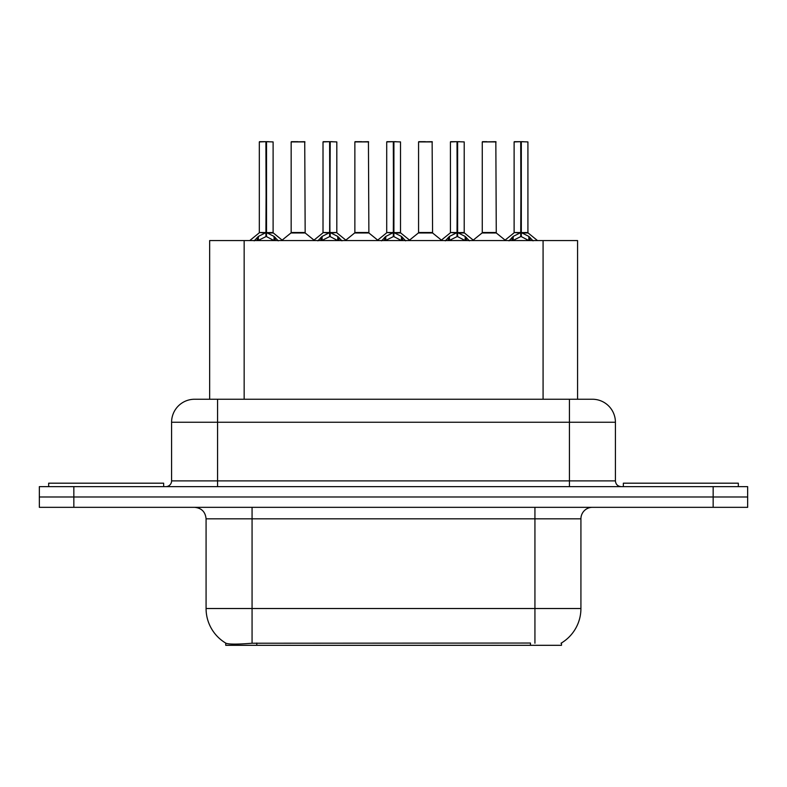 <?xml version="1.0" encoding="UTF-8"?>
<svg xmlns="http://www.w3.org/2000/svg" width="787" height="787" viewBox="0 0 787 787"><rect width="100%" height="100%" fill="white"/><g stroke="black" fill="none" stroke-linecap="round" stroke-linejoin="round"><path stroke-width="1.18" d="M209.657 399.245L209.657 240.576L577.569 240.576L577.569 399.245M561.495 642.969L561.495 645.31L225.741 645.31L225.741 643.107M206.076 608.518L252.066 608.518L252.066 518.83L206.076 518.83L206.076 608.518A40.245 40.245 0 0 0 225.967 643.235C228.948 644.396 237.644 644.396 252.066 643.235L530.33 643.038M561.033 643.235A40.245 40.245 0 0 0 580.924 608.518L580.924 518.83A11.5 11.5 0 0 1 592.424 507.33M73.84 486.641L747.65 486.641L747.65 496.981L39.35 496.981L39.35 507.33L73.84 507.33L73.84 496.981L39.35 496.981L39.35 486.641L73.84 486.641L73.84 496.981L747.65 496.981L747.65 507.33L73.84 507.33M194.93 399.245L592.424 399.245A23 23 0 0 1 615.414 422.245L615.414 480.887C615.759 484.379 617.677 486.297 621.169 486.641M194.576 399.245A23 23 0 0 0 171.586 422.245L171.586 480.887A5.745 5.745 0 0 1 165.831 486.641M203.154 399.245L202.633 399.245M254.191 240.842L258.372 236.425L265.908 232.618L265.908 236.631L266.311 141.69L273.109 141.916L273.109 232.519L266.518 232.618L274.053 236.425L278.234 240.842M259.317 141.916L265.917 141.69L259.317 141.916L259.317 232.519L265.908 232.618M265.917 141.69L259.543 141.69M273.109 141.916L266.508 141.69M266.114 141.69L266.114 232.519L273.325 232.972L267.275 232.982M265.908 141.916L266.213 232.519M263.911 141.69L268.515 141.69M266.518 232.618L266.518 236.631L266.311 232.529M266.518 232.519L266.518 141.916M274.053 236.425L274.053 240.576L266.518 236.631M265.908 236.631L259.484 239.809M299.808 232.519L290.954 232.972L305.169 232.972L304.736 141.69L291.16 141.916L291.16 232.519L304.962 232.519L297.761 232.519M297.968 141.69L291.397 141.69M163.647 486.641L163.647 483.188L48.666 483.188L48.666 486.641M317.899 240.842L322.08 236.425L329.615 232.618L329.615 236.631L330.019 141.69L336.816 141.916L336.816 232.519L330.215 232.618L337.751 236.425L341.932 240.842M323.014 141.916L329.625 141.69L323.014 141.916L323.014 232.519L329.615 232.618M329.625 141.69L323.241 141.69M336.816 141.916L330.206 141.69M329.812 141.69L329.812 232.519L330.215 141.916M329.615 141.916L329.91 232.519M327.618 141.69L332.212 141.69M330.215 232.618L330.215 236.631L330.019 232.529M337.751 236.425L337.751 240.576L330.215 236.631M329.615 236.631L323.191 239.809M381.597 240.842L385.778 236.425L393.313 232.618L393.313 236.631L393.716 141.69L400.514 141.916L400.514 232.519L393.913 232.618L401.449 236.425L405.63 240.842M386.712 141.916L393.323 141.69L386.712 141.916L386.712 232.519L393.313 232.618M393.323 141.69L386.948 141.69M400.514 141.916L393.903 141.69M393.51 141.69L393.51 232.519L400.721 232.972L394.671 232.982M393.313 141.916L393.618 232.519M391.316 141.69L395.91 141.69M393.913 232.618L393.913 236.631L393.716 232.529M393.913 232.519L393.913 141.916M401.449 236.425L401.449 240.576L393.913 236.631M393.313 236.631L386.889 239.809M445.294 240.842L449.475 236.425L457.011 232.618L457.011 236.631L457.414 141.69L464.212 141.916L464.212 232.519L457.621 232.618L465.156 236.425L469.337 240.842M450.42 141.916L457.021 141.69L450.42 141.916L450.42 232.519L457.011 232.618M457.021 141.69L450.646 141.69M464.212 141.916L457.611 141.69M457.217 141.69L457.217 232.519L464.428 232.972L458.378 232.982M457.011 141.916L457.316 232.519M455.014 141.69L459.618 141.69M457.621 232.618L457.621 236.631L457.414 232.529M457.621 232.519L457.621 141.916M465.156 236.425L465.156 240.576L457.621 236.631M457.011 236.631L450.587 239.809M509.002 240.842L513.183 236.425L520.719 232.618L520.719 236.631L521.122 141.69L527.92 141.916L527.92 232.519L521.319 232.618L528.854 236.425L533.035 240.842M514.118 141.916L520.728 141.69L514.118 141.916L514.118 232.519L520.719 232.618M520.728 141.69L514.344 141.69M527.92 141.916L521.309 141.69M520.915 141.69L520.915 232.519L528.126 232.972L522.076 232.982M520.719 141.916L521.014 232.519M518.722 141.69L523.316 141.69M521.319 232.618L521.319 236.631L521.122 232.529M521.319 232.519L521.319 141.916M528.854 236.425L528.854 240.576L521.319 236.631M520.719 236.631L514.295 239.809M363.505 232.519L354.652 232.972L368.877 232.972L368.434 141.69L354.868 141.916L354.868 232.519L368.66 232.519L361.459 232.519M361.666 141.69L355.094 141.69M427.203 232.519L418.359 232.972L432.575 232.972L432.132 141.69L418.566 141.916L418.566 232.519L432.368 232.519L425.167 232.519M425.364 141.69L418.792 141.69M490.911 232.519L482.057 232.972L496.272 232.972L495.84 141.69L482.264 141.916L482.264 232.519L496.066 232.519L488.865 232.519M486.868 141.69L482.5 141.69M738.334 486.641L738.334 483.188L623.353 483.188L623.353 486.641M530.448 645.31L530.448 643.038M256.788 645.31L256.788 643.038M244.157 399.245L244.157 240.576M543.079 399.245L543.079 240.576M534.934 507.33L534.934 518.83L252.066 518.83L252.066 507.33M580.924 518.83L534.934 518.83L534.934 608.518L580.924 608.518M534.934 643.235L534.934 608.518L252.066 608.518L252.066 643.235M713.16 507.33L713.16 486.641M615.414 422.245L171.586 422.245M217.576 486.641L217.576 399.245M171.586 480.887L615.414 480.887M569.424 399.245L569.424 486.641M265.15 232.982L259.317 232.519L265.908 232.529M257.172 237.467L257.172 240.576M258.372 236.425L258.372 240.576M275.253 237.467L275.253 240.576M304.962 141.916L291.16 141.916M328.858 232.982L323.014 232.519L329.615 232.529M330.215 232.529L336.806 232.519L330.973 232.982M320.87 237.467L320.87 240.576M322.08 236.425L322.08 240.576M338.961 237.467L338.961 240.576M392.556 232.982L386.722 232.519L393.313 232.529M384.568 237.467L384.568 240.576M385.778 236.425L385.778 240.576M402.659 237.467L402.659 240.576M456.253 232.982L450.42 232.519L457.011 232.529M448.275 237.467L448.275 240.576M449.475 236.425L449.475 240.576M466.357 237.467L466.357 240.576M519.961 232.982L514.118 232.519L520.719 232.529M511.973 237.467L511.973 240.576M513.183 236.425L513.183 240.576M530.064 237.467L530.064 240.576M368.66 141.916L354.868 141.916M432.368 141.916L418.566 141.916M496.066 141.916L482.264 141.916M206.076 518.83C205.397 511.845 201.561 508.018 194.576 507.33M259.1 232.972L249.725 240.576M273.325 232.972L282.7 240.576M290.954 232.972L282.139 240.114M305.169 232.972L313.993 240.114M322.808 232.972L313.433 240.576M337.023 232.972L346.398 240.576M386.506 232.972L377.13 240.576M400.721 232.972L410.106 240.576M450.203 232.972L440.828 240.576M464.428 232.972L473.804 240.576M513.911 232.972L504.526 240.576M528.126 232.972L537.501 240.576M354.652 232.972L345.837 240.114M368.877 232.972L377.691 240.114M418.359 232.972L409.545 240.114M432.575 232.972L441.389 240.114M482.057 232.972L473.243 240.114M496.272 232.972L505.097 240.114"/></g></svg>
